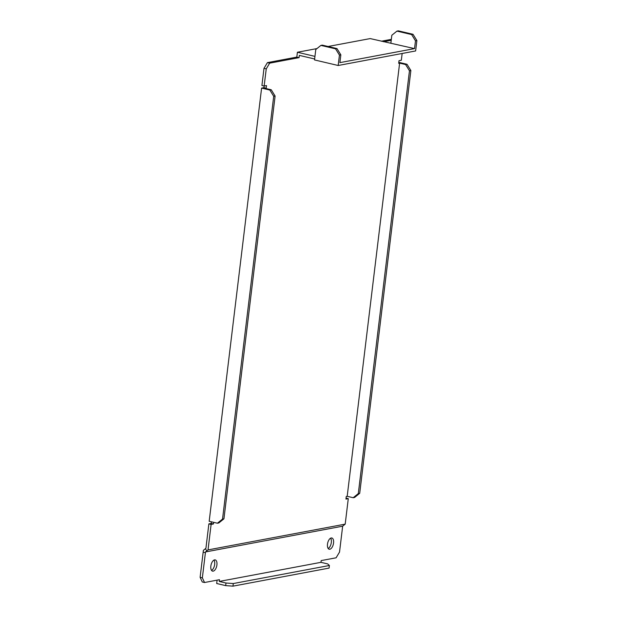 <?xml version="1.0" encoding="UTF-8"?>
<svg xmlns="http://www.w3.org/2000/svg" width="617" height="617" viewBox="0 0 617 617"><rect width="100%" height="100%" fill="white"/><g stroke="black" fill="none" stroke-linecap="round" stroke-linejoin="round"><path stroke-width="0.93" d="M213.976 560.097A5.777 2.892 -76.8 0 1 214.67 564.416A5.777 2.892 -76.8 0 1 211.554 570.401M210.852 566.082A5.777 2.892 -76.8 0 1 215.202 559.889A5.777 2.892 -76.8 0 1 216.914 564.941A5.777 2.892 -76.8 0 1 212.564 571.134A5.777 2.892 -76.8 0 1 210.852 566.082M330.612 538.186A5.777 2.892 -76.8 0 1 331.306 542.505A5.777 2.892 -76.8 0 1 328.19 548.498M327.488 544.171A5.777 2.892 -76.8 0 1 331.846 537.985A5.777 2.892 -76.8 0 1 333.55 543.037A5.777 2.892 -76.8 0 1 329.2 549.223A5.777 2.892 -76.8 0 1 327.488 544.171M266.182 88.192L263.937 87.668L261.6 88.108L269.837 90.036L271.241 89.773L265.248 88.37L266.182 88.192L266.498 85.593L264.161 86.033L261.917 85.508L263.991 68.348L267.423 62.626L296.816 57.103L297.402 52.252L314.948 56.378M267.423 62.626L269.668 63.158L299.06 57.636L299.33 55.383L314.639 58.977M299.06 57.636L296.816 57.103M402.153 53.478L401.328 60.265L398.998 60.705L398.682 63.304L399.615 63.127L347.194 496.307L346.26 496.484L345.944 499.084L348.281 498.644L345.196 524.134L208.029 549.901L211.114 524.411L213.443 523.972L213.644 522.329M383.643 41.748L391.209 40.321M269.668 63.158L266.243 68.88L263.991 68.348M263.937 87.668L266.243 68.88M381.399 41.216L391.332 39.349M211.114 524.411L208.87 523.879L205.916 548.297L203.379 550.349L203.163 552.138L205.407 552.67L205.492 551.953L342.659 526.185L339.527 552.076L336.095 557.799L321.172 560.598L320.956 562.334L219.251 581.438L219.459 579.702L204.535 582.51L202.283 581.985L200.116 577.311L203.163 552.138M208.87 523.879L211.199 523.447L211.4 521.805M261.6 88.108L209.186 521.28L217.415 523.216L222.536 519.074L223.94 518.812L218.819 522.954L217.415 523.216M340.839 54.836L339.435 55.098L335.571 48.843L320.902 45.396L322.298 45.134L336.975 48.581L340.839 54.836L339.89 62.633L414.539 48.612L370.185 38.586L328.082 46.491M316.968 48.581L297.402 52.252M348.281 498.644L346.06 498.127M345.196 524.134L342.659 526.185M205.492 551.953L208.029 549.901M200.116 577.311L202.361 577.836L205.407 552.67M202.361 577.836L204.535 582.51M217.099 580.15L216.69 583.512L225.675 585.618L225.992 583.019L219.251 581.438M399.615 63.127L405.6 64.538L407.004 64.276L410.868 70.531L359.703 493.315L354.582 497.456L353.186 497.718L347.194 496.307M407.004 64.276L398.798 62.348M410.868 70.531L409.464 70.793L358.307 493.577L359.703 493.315M409.464 70.793L405.6 64.538M353.186 497.718L358.307 493.577M225.992 583.019L233.28 583.551L232.971 586.15L329.077 568.095L329.393 565.496L327.696 563.915L320.956 562.334M232.971 586.15L225.675 585.618M329.393 565.496L233.28 583.551M213.443 523.972L211.199 523.447M271.241 89.773L275.105 96.028L273.701 96.291L222.536 519.074M273.701 96.291L269.837 90.036M275.105 96.028L223.94 518.812M320.902 45.396L315.781 49.537L314.523 59.934L338.178 65.495L415.627 50.949L416.884 40.552L415.48 40.815L414.539 48.612M339.435 55.098L338.178 65.495M335.571 48.843L336.975 48.581M396.947 31.112L411.624 34.56L413.02 34.297L398.343 30.85L396.947 31.112L391.826 35.254L390.885 43.051M413.02 34.297L416.884 40.552M415.48 40.815L411.624 34.56M206.78 550.912L205.415 548.698"/></g></svg>
